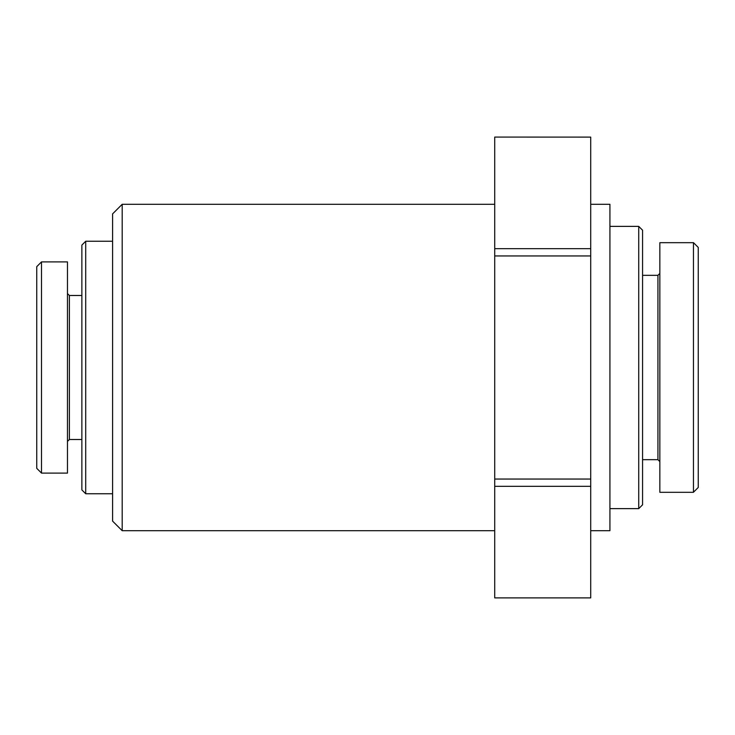 <?xml version="1.0" encoding="UTF-8"?>
<svg xmlns="http://www.w3.org/2000/svg" width="735" height="735" viewBox="0 0 735 735"><rect width="100%" height="100%" fill="white"/><g stroke="black" fill="none" stroke-linecap="round" stroke-linejoin="round"><path stroke-width="1.1" d="M122.194 530.716L122.194 204.284L112.593 213.885L112.593 521.115L122.194 530.716L494.71 530.716M590.72 137.114L494.71 137.077L590.72 137.114L590.72 248.669L494.71 248.669L494.71 255.945L590.72 255.945L590.72 248.669M590.72 255.945L590.72 479.055L494.71 479.055L494.71 486.331L590.72 486.331L590.72 479.055M590.72 486.331L590.72 597.886L494.71 597.886L590.72 597.886M590.72 530.716L609.921 530.716L609.921 204.284L590.72 204.284M494.71 248.669L494.71 137.114M494.71 479.055L494.71 255.945M494.71 597.886L494.71 486.331M85.71 241.245L81.87 245.086L81.87 489.914L85.71 493.755L85.71 241.245L112.593 241.245M36.75 266.649L36.75 468.333L41.509 473.083L41.509 261.89L36.75 266.649M67.473 441.423L69.393 439.502L69.393 295.498L67.473 293.577M41.509 261.89L67.473 261.89L67.473 473.11L41.509 473.11M638.724 508.629L642.565 504.789L642.565 230.211L638.724 226.371L638.724 508.629L609.921 508.629M638.724 226.371L609.921 226.371M698.25 367.5L698.25 247.429L693.454 242.633L693.454 492.266L698.25 487.47L698.25 367.5M659.846 273.411L657.926 275.331L657.926 459.669L659.846 461.589M693.454 492.312L659.846 492.312L659.846 242.688L693.454 242.688M494.71 204.284L122.194 204.284M85.71 493.755L112.593 493.755M69.393 439.502L81.87 439.502M69.393 295.498L81.87 295.498M657.926 275.331L642.565 275.331M657.926 459.669L642.565 459.669"/></g></svg>
